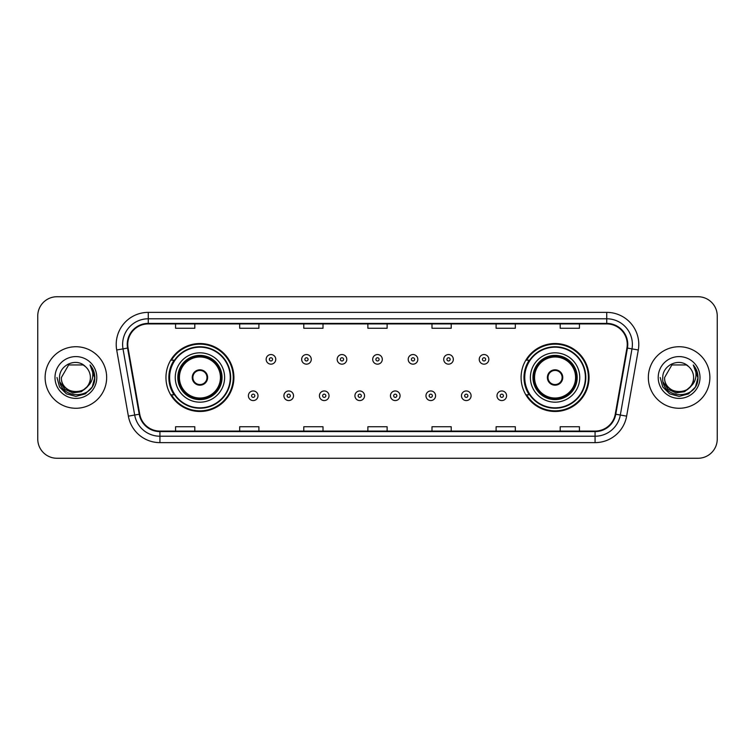<?xml version="1.0" encoding="UTF-8"?>
<svg xmlns="http://www.w3.org/2000/svg" width="755" height="755" viewBox="0 0 755 755"><rect width="100%" height="100%" fill="white"/><g stroke="black" fill="none" stroke-linecap="round" stroke-linejoin="round"><path stroke-width="1.13" d="M521.092 377.5A33.975 33.975 0 0 0 555.067 411.475A33.975 33.975 0 0 0 589.042 377.5A33.975 33.975 0 0 0 555.067 343.525A33.975 33.975 0 0 0 521.092 377.5M165.958 377.5A33.975 33.975 0 0 0 199.933 411.475A33.975 33.975 0 0 0 233.908 377.5A33.975 33.975 0 0 0 199.933 343.525A33.975 33.975 0 0 0 165.958 377.5M174.103 394.808A31.087 31.087 0 0 1 174.103 360.192M529.236 394.808A31.087 31.087 0 0 1 529.236 360.192M37.75 315.958L37.75 439.042A19.234 19.234 0 0 0 56.984 458.266L698.016 458.266A19.234 19.234 0 0 0 717.25 439.042L717.25 315.958A19.234 19.234 0 0 0 698.016 296.734L56.984 296.734A19.234 19.234 0 0 0 37.75 315.958L37.75 439.042M45.121 377.5A30.766 30.766 0 0 0 75.896 408.266A30.766 30.766 0 0 0 106.663 377.5A30.766 30.766 0 0 0 75.896 346.734A30.766 30.766 0 0 0 45.121 377.5A30.766 30.766 0 0 0 75.896 408.266A30.766 30.766 0 0 0 106.663 377.5A30.766 30.766 0 0 0 75.896 346.734A30.766 30.766 0 0 0 45.121 377.5M648.337 377.5A30.766 30.766 0 0 0 679.104 408.266A30.766 30.766 0 0 0 709.879 377.5A30.766 30.766 0 0 0 679.104 346.734A30.766 30.766 0 0 0 648.337 377.5A30.766 30.766 0 0 0 679.104 408.266A30.766 30.766 0 0 0 709.879 377.5A30.766 30.766 0 0 0 679.104 346.734A30.766 30.766 0 0 0 648.337 377.5M127.755 344.422A20.517 20.517 0 0 1 148.263 323.914L606.737 323.914A20.517 20.517 0 0 1 626.933 347.989L615.268 414.136A20.517 20.517 0 0 1 595.072 431.086L159.928 431.086A20.517 20.517 0 0 1 139.732 414.136L128.067 347.989A20.517 20.517 0 0 1 127.755 344.422M127.236 344.422A21.027 21.027 0 0 0 127.557 348.074L139.222 414.231A21.027 21.027 0 0 0 159.928 431.605L595.072 431.605A21.027 21.027 0 0 0 615.778 414.231L627.443 348.074A21.027 21.027 0 0 0 606.737 323.395L148.263 323.395A21.027 21.027 0 0 0 127.236 344.422M116.704 349.99A32.05 32.05 0 0 1 148.263 312.372L606.737 312.372A32.05 32.05 0 0 1 638.296 349.99L626.631 416.147A32.05 32.05 0 0 1 595.072 442.628L159.928 442.628A32.05 32.05 0 0 1 128.369 416.147L116.704 349.99L123.008 348.876A25.642 25.642 0 0 1 148.263 318.78L606.737 318.78A25.642 25.642 0 0 1 631.992 348.876L620.317 415.033A25.642 25.642 0 0 1 595.072 436.22L159.928 436.22A25.642 25.642 0 0 1 134.683 415.033L123.008 348.876A25.642 25.642 0 0 1 122.621 344.422M698.016 296.734L56.984 296.734M56.984 458.266L698.016 458.266M717.25 439.042L717.25 315.958M615.778 414.231L620.317 415.033L631.992 348.876L638.296 349.99M367.883 323.914L367.883 328.255L387.117 328.255L387.117 323.914M303.784 323.914L303.784 328.255L323.008 328.255L323.008 323.914M239.675 323.914L239.675 328.255L258.908 328.255L258.908 323.914M175.575 323.914L175.575 328.255L194.809 328.255L194.809 323.914M431.992 323.914L431.992 328.255L451.216 328.255L451.216 323.914M496.092 323.914L496.092 328.255L515.325 328.255L515.325 323.914M560.191 323.914L560.191 328.255L579.425 328.255L579.425 323.914M387.117 431.086L387.117 426.745L367.883 426.745L367.883 431.086M323.008 431.086L323.008 426.745L303.784 426.745L303.784 431.086M258.908 431.086L258.908 426.745L239.675 426.745L239.675 431.086M194.809 431.086L194.809 426.745L175.575 426.745L175.575 431.086M451.216 431.086L451.216 426.745L431.992 426.745L431.992 431.086M515.325 431.086L515.325 426.745L496.092 426.745L496.092 431.086M579.425 431.086L579.425 426.745L560.191 426.745L560.191 431.086M86.995 386.815C79.303 397.205 60.645 390.552 61.4 377.5C60.513 396.196 91.27 396.196 90.383 377.5C91.27 396.196 60.513 396.196 61.4 377.5L68.648 364.948L83.135 364.948L85.381 366.552C76.491 357.228 59.371 364.91 59.532 377.5C57.899 399.867 94.167 400.452 94.762 378.585L94.79 377.5C94.734 372.743 93.158 368.572 90.043 364.976C92.412 368.855 93.242 373.036 92.544 377.5C91.865 381.303 90.015 384.408 86.995 386.815A14.496 14.496 0 0 0 90.383 377.5C91.27 396.196 60.513 396.196 61.4 377.5L68.648 364.948M90.383 377.5A14.496 14.496 0 0 0 85.381 366.552M87.92 386.031L81.38 391.694L72.801 392.893L64.911 389.325L59.985 382.2M54.992 377.5A20.904 20.904 0 0 0 75.896 398.404A20.904 20.904 0 0 0 96.791 377.5A20.904 20.904 0 0 0 75.896 356.596A20.904 20.904 0 0 0 54.992 377.5M90.043 364.976L94.781 378.047L93.903 371.771L94.781 378.047L93.903 371.771L94.781 378.047L90.185 365.137L94.781 378.047L90.185 365.137L94.79 377.5L92.261 386.947L85.343 393.865L75.896 396.394L66.44 393.865L59.522 386.947L56.993 377.5M90.185 365.137L94.781 378.057M175.254 377.5A24.679 24.679 0 0 1 199.933 352.821A24.679 24.679 0 0 1 224.612 377.5A24.679 24.679 0 0 1 199.933 402.179A24.679 24.679 0 0 1 175.254 377.5A24.679 24.679 0 0 0 199.933 402.179A24.679 24.679 0 0 0 224.612 377.5M174.49 360.192A30.766 30.766 0 0 0 174.49 394.808M230.256 377.5A30.323 30.323 0 0 0 199.933 347.177A30.323 30.323 0 0 0 169.611 377.5A30.323 30.323 0 0 0 199.933 407.823A30.323 30.323 0 0 0 230.256 377.5M178.133 377.5A21.791 21.791 0 0 0 199.933 399.291A21.791 21.791 0 0 0 221.725 377.5A21.791 21.791 0 0 0 199.933 355.709A21.791 21.791 0 0 0 178.133 377.5M179.416 377.5A20.517 20.517 0 0 1 199.933 356.983A20.517 20.517 0 0 1 220.441 377.5A20.517 20.517 0 0 1 199.933 398.017A20.517 20.517 0 0 1 179.416 377.5M192.242 377.5A7.692 7.692 0 0 0 199.933 385.192A7.692 7.692 0 0 0 207.625 377.5A7.692 7.692 0 0 0 199.933 369.808A7.692 7.692 0 0 0 192.242 377.5M178.775 377.5A21.159 21.159 0 0 1 199.933 356.341A21.159 21.159 0 0 1 221.083 377.5A21.159 21.159 0 0 1 199.933 398.659A21.159 21.159 0 0 1 178.775 377.5M233.267 377.5A33.333 33.333 0 0 1 171.442 394.808L174.537 394.808A30.738 30.738 0 0 0 230.671 377.575A30.738 30.738 0 0 0 174.537 360.192L171.442 360.192A33.333 33.333 0 0 1 233.267 377.5M192.487 375.575L192.751 375.575A7.437 7.437 0 0 1 207.115 375.575L206.719 375.575A7.05 7.05 0 0 1 199.933 384.55A7.05 7.05 0 0 1 193.148 375.575A7.05 7.05 0 0 1 206.719 375.575L207.38 375.575M207.38 379.425L207.115 379.425A7.437 7.437 0 0 1 192.751 379.425L192.487 379.425M693.6 377.5C694.487 396.196 663.73 396.196 664.617 377.5L671.865 364.948L686.352 364.948L688.598 366.552C679.708 357.228 662.588 364.91 662.748 377.5C661.116 399.867 697.384 400.452 697.979 378.585L698.007 377.5C697.95 372.743 696.374 368.572 693.26 364.976C695.629 368.855 696.459 373.036 695.761 377.5C695.081 381.303 693.232 384.408 690.212 386.815A14.496 14.496 0 0 0 693.6 377.5C694.487 396.196 663.73 396.196 664.617 377.5L671.865 364.948L686.352 364.948L688.598 366.552A14.496 14.496 0 0 1 693.6 377.5C694.487 396.196 663.73 396.196 664.617 377.5C663.862 390.552 682.52 397.205 690.212 386.815M691.136 386.031L684.596 391.694L676.018 392.893L668.128 389.325L663.201 382.2M658.209 377.5A20.904 20.904 0 0 0 679.104 398.404A20.904 20.904 0 0 0 700.008 377.5A20.904 20.904 0 0 0 679.104 356.596A20.904 20.904 0 0 0 658.209 377.5M693.26 364.976L697.998 378.047L697.12 371.771L698.007 377.5M660.21 377.5L662.739 386.947L669.657 393.865L679.104 396.394L688.56 393.865L695.478 386.947L698.007 377.5L693.401 365.137L697.998 378.047L693.543 365.297M693.401 365.137L697.998 378.057M530.387 377.5A24.679 24.679 0 0 1 555.067 352.821A24.679 24.679 0 0 1 579.746 377.5A24.679 24.679 0 0 1 555.067 402.179A24.679 24.679 0 0 1 530.387 377.5A24.679 24.679 0 0 0 555.067 402.179A24.679 24.679 0 0 0 579.746 377.5M529.623 360.192A30.766 30.766 0 0 0 529.623 394.808M585.389 377.5A30.323 30.323 0 0 0 555.067 347.177A30.323 30.323 0 0 0 524.744 377.5A30.323 30.323 0 0 0 555.067 407.823A30.323 30.323 0 0 0 585.389 377.5M533.275 377.5A21.791 21.791 0 0 0 555.067 399.291A21.791 21.791 0 0 0 576.867 377.5A21.791 21.791 0 0 0 555.067 355.709A21.791 21.791 0 0 0 533.275 377.5M534.559 377.5A20.517 20.517 0 0 1 555.067 356.983A20.517 20.517 0 0 1 575.584 377.5A20.517 20.517 0 0 1 555.067 398.017A20.517 20.517 0 0 1 534.559 377.5M547.375 377.5A7.692 7.692 0 0 0 555.067 385.192A7.692 7.692 0 0 0 562.758 377.5A7.692 7.692 0 0 0 555.067 369.808A7.692 7.692 0 0 0 547.375 377.5M533.917 377.5A21.159 21.159 0 0 1 555.067 356.341A21.159 21.159 0 0 1 576.225 377.5A21.159 21.159 0 0 1 555.067 398.659A21.159 21.159 0 0 1 533.917 377.5M588.4 377.5A33.333 33.333 0 0 1 526.575 394.808L529.67 394.808A30.738 30.738 0 0 0 585.804 377.575A30.738 30.738 0 0 0 529.67 360.192L526.575 360.192A33.333 33.333 0 0 1 588.4 377.5M547.62 375.575L547.885 375.575A7.437 7.437 0 0 1 562.248 375.575L561.852 375.575A7.05 7.05 0 0 1 555.067 384.55A7.05 7.05 0 0 1 548.281 375.575A7.05 7.05 0 0 1 561.852 375.575L562.513 375.575M562.513 379.425L561.852 379.425A7.05 7.05 0 0 1 548.281 379.425L547.62 379.425M561.852 379.425L562.248 379.425A7.437 7.437 0 0 1 547.885 379.425L548.281 379.425M275.764 359.361A4.804 4.804 0 0 1 270.96 364.165A4.804 4.804 0 0 1 266.156 359.361A4.804 4.804 0 0 1 270.96 354.548A4.804 4.804 0 0 1 275.764 359.361A4.804 4.804 0 0 0 270.96 354.548A4.804 4.804 0 0 0 266.156 359.361M311.277 359.361A4.804 4.804 0 0 1 306.473 364.165A4.804 4.804 0 0 1 301.67 359.361A4.804 4.804 0 0 1 306.473 354.548A4.804 4.804 0 0 1 311.277 359.361A4.804 4.804 0 0 0 306.473 354.548A4.804 4.804 0 0 0 301.67 359.361M346.79 359.361A4.804 4.804 0 0 1 341.987 364.165A4.804 4.804 0 0 1 337.183 359.361A4.804 4.804 0 0 1 341.987 354.548A4.804 4.804 0 0 1 346.79 359.361A4.804 4.804 0 0 0 341.987 354.548A4.804 4.804 0 0 0 337.183 359.361M382.304 359.361A4.804 4.804 0 0 1 377.5 364.165A4.804 4.804 0 0 1 372.696 359.361A4.804 4.804 0 0 1 377.5 354.548A4.804 4.804 0 0 1 382.304 359.361A4.804 4.804 0 0 0 377.5 354.548A4.804 4.804 0 0 0 372.696 359.361M417.817 359.361A4.804 4.804 0 0 1 413.013 364.165A4.804 4.804 0 0 1 408.21 359.361A4.804 4.804 0 0 1 413.013 354.548A4.804 4.804 0 0 1 417.817 359.361A4.804 4.804 0 0 0 413.013 354.548A4.804 4.804 0 0 0 408.21 359.361M453.33 359.361A4.804 4.804 0 0 1 448.527 364.165A4.804 4.804 0 0 1 443.723 359.361A4.804 4.804 0 0 1 448.527 354.548A4.804 4.804 0 0 1 453.33 359.361A4.804 4.804 0 0 0 448.527 354.548A4.804 4.804 0 0 0 443.723 359.361M488.844 359.361A4.804 4.804 0 0 1 484.04 364.165A4.804 4.804 0 0 1 479.236 359.361A4.804 4.804 0 0 1 484.04 354.548A4.804 4.804 0 0 1 488.844 359.361A4.804 4.804 0 0 0 484.04 354.548A4.804 4.804 0 0 0 479.236 359.361M248.395 395.771A4.804 4.804 0 0 1 253.199 390.958A4.804 4.804 0 0 1 258.012 395.771A4.804 4.804 0 0 1 253.199 400.575A4.804 4.804 0 0 1 248.395 395.771A4.804 4.804 0 0 0 253.199 400.575A4.804 4.804 0 0 0 258.012 395.771M283.908 395.771A4.804 4.804 0 0 1 288.712 390.958A4.804 4.804 0 0 1 293.525 395.771A4.804 4.804 0 0 1 288.712 400.575A4.804 4.804 0 0 1 283.908 395.771A4.804 4.804 0 0 0 288.712 400.575A4.804 4.804 0 0 0 293.525 395.771M319.422 395.771A4.804 4.804 0 0 1 324.225 390.958A4.804 4.804 0 0 1 329.038 395.771A4.804 4.804 0 0 1 324.225 400.575A4.804 4.804 0 0 1 319.422 395.771A4.804 4.804 0 0 0 324.225 400.575A4.804 4.804 0 0 0 329.038 395.771M354.935 395.771A4.804 4.804 0 0 1 359.739 390.958A4.804 4.804 0 0 1 364.552 395.771A4.804 4.804 0 0 1 359.739 400.575A4.804 4.804 0 0 1 354.935 395.771A4.804 4.804 0 0 0 359.739 400.575A4.804 4.804 0 0 0 364.552 395.771M390.448 395.771A4.804 4.804 0 0 1 395.261 390.958A4.804 4.804 0 0 1 400.065 395.771A4.804 4.804 0 0 1 395.261 400.575A4.804 4.804 0 0 1 390.448 395.771A4.804 4.804 0 0 0 395.261 400.575A4.804 4.804 0 0 0 400.065 395.771M425.962 395.771A4.804 4.804 0 0 1 430.775 390.958A4.804 4.804 0 0 1 435.578 395.771A4.804 4.804 0 0 1 430.775 400.575A4.804 4.804 0 0 1 425.962 395.771A4.804 4.804 0 0 0 430.775 400.575A4.804 4.804 0 0 0 435.578 395.771M461.475 395.771A4.804 4.804 0 0 1 466.288 390.958A4.804 4.804 0 0 1 471.092 395.771A4.804 4.804 0 0 1 466.288 400.575A4.804 4.804 0 0 1 461.475 395.771A4.804 4.804 0 0 0 466.288 400.575A4.804 4.804 0 0 0 471.092 395.771M496.988 395.771A4.804 4.804 0 0 1 501.801 390.958A4.804 4.804 0 0 1 506.605 395.771A4.804 4.804 0 0 1 501.801 400.575A4.804 4.804 0 0 1 496.988 395.771A4.804 4.804 0 0 0 501.801 400.575A4.804 4.804 0 0 0 506.605 395.771M606.737 312.372L606.737 323.395M123.008 348.876L127.557 348.074M159.928 442.628L159.928 431.605M595.072 431.605L595.072 442.628M128.369 416.147L139.222 414.231M627.443 348.074L631.992 348.876M148.263 312.372L148.263 323.395M620.317 415.033L626.631 416.147M222.046 377.5A22.112 22.112 0 0 0 199.933 355.388A22.112 22.112 0 0 0 177.821 377.5A22.112 22.112 0 0 0 199.933 399.612A22.112 22.112 0 0 0 222.046 377.5M577.179 377.5A22.112 22.112 0 0 0 555.067 355.388A22.112 22.112 0 0 0 532.955 377.5A22.112 22.112 0 0 0 555.067 399.612A22.112 22.112 0 0 0 577.179 377.5M269.356 359.361A1.604 1.604 0 0 0 270.96 360.966A1.604 1.604 0 0 0 272.564 359.361A1.604 1.604 0 0 0 270.96 357.757A1.604 1.604 0 0 0 269.356 359.361M304.869 359.361A1.604 1.604 0 0 0 306.473 360.966A1.604 1.604 0 0 0 308.078 359.361A1.604 1.604 0 0 0 306.473 357.757A1.604 1.604 0 0 0 304.869 359.361M340.382 359.361A1.604 1.604 0 0 0 341.987 360.966A1.604 1.604 0 0 0 343.591 359.361A1.604 1.604 0 0 0 341.987 357.757A1.604 1.604 0 0 0 340.382 359.361M375.896 359.361A1.604 1.604 0 0 0 377.5 360.966A1.604 1.604 0 0 0 379.104 359.361A1.604 1.604 0 0 0 377.5 357.757A1.604 1.604 0 0 0 375.896 359.361M411.409 359.361A1.604 1.604 0 0 0 413.013 360.966A1.604 1.604 0 0 0 414.618 359.361A1.604 1.604 0 0 0 413.013 357.757A1.604 1.604 0 0 0 411.409 359.361M446.922 359.361A1.604 1.604 0 0 0 448.527 360.966A1.604 1.604 0 0 0 450.131 359.361A1.604 1.604 0 0 0 448.527 357.757A1.604 1.604 0 0 0 446.922 359.361M482.436 359.361A1.604 1.604 0 0 0 484.04 360.966A1.604 1.604 0 0 0 485.644 359.361A1.604 1.604 0 0 0 484.04 357.757A1.604 1.604 0 0 0 482.436 359.361M254.803 395.771A1.604 1.604 0 0 0 253.199 394.167A1.604 1.604 0 0 0 251.604 395.771A1.604 1.604 0 0 0 253.199 397.375A1.604 1.604 0 0 0 254.803 395.771M290.316 395.771A1.604 1.604 0 0 0 288.712 394.167A1.604 1.604 0 0 0 287.117 395.771A1.604 1.604 0 0 0 288.712 397.375A1.604 1.604 0 0 0 290.316 395.771M325.83 395.771A1.604 1.604 0 0 0 324.225 394.167A1.604 1.604 0 0 0 322.63 395.771A1.604 1.604 0 0 0 324.225 397.375A1.604 1.604 0 0 0 325.83 395.771M361.343 395.771A1.604 1.604 0 0 0 359.739 394.167A1.604 1.604 0 0 0 358.144 395.771A1.604 1.604 0 0 0 359.739 397.375A1.604 1.604 0 0 0 361.343 395.771M396.856 395.771A1.604 1.604 0 0 0 395.261 394.167A1.604 1.604 0 0 0 393.657 395.771A1.604 1.604 0 0 0 395.261 397.375A1.604 1.604 0 0 0 396.856 395.771M432.37 395.771A1.604 1.604 0 0 0 430.775 394.167A1.604 1.604 0 0 0 429.17 395.771A1.604 1.604 0 0 0 430.775 397.375A1.604 1.604 0 0 0 432.37 395.771M467.883 395.771A1.604 1.604 0 0 0 466.288 394.167A1.604 1.604 0 0 0 464.684 395.771A1.604 1.604 0 0 0 466.288 397.375A1.604 1.604 0 0 0 467.883 395.771M503.396 395.771A1.604 1.604 0 0 0 501.801 394.167A1.604 1.604 0 0 0 500.197 395.771A1.604 1.604 0 0 0 501.801 397.375A1.604 1.604 0 0 0 503.396 395.771"/></g></svg>

